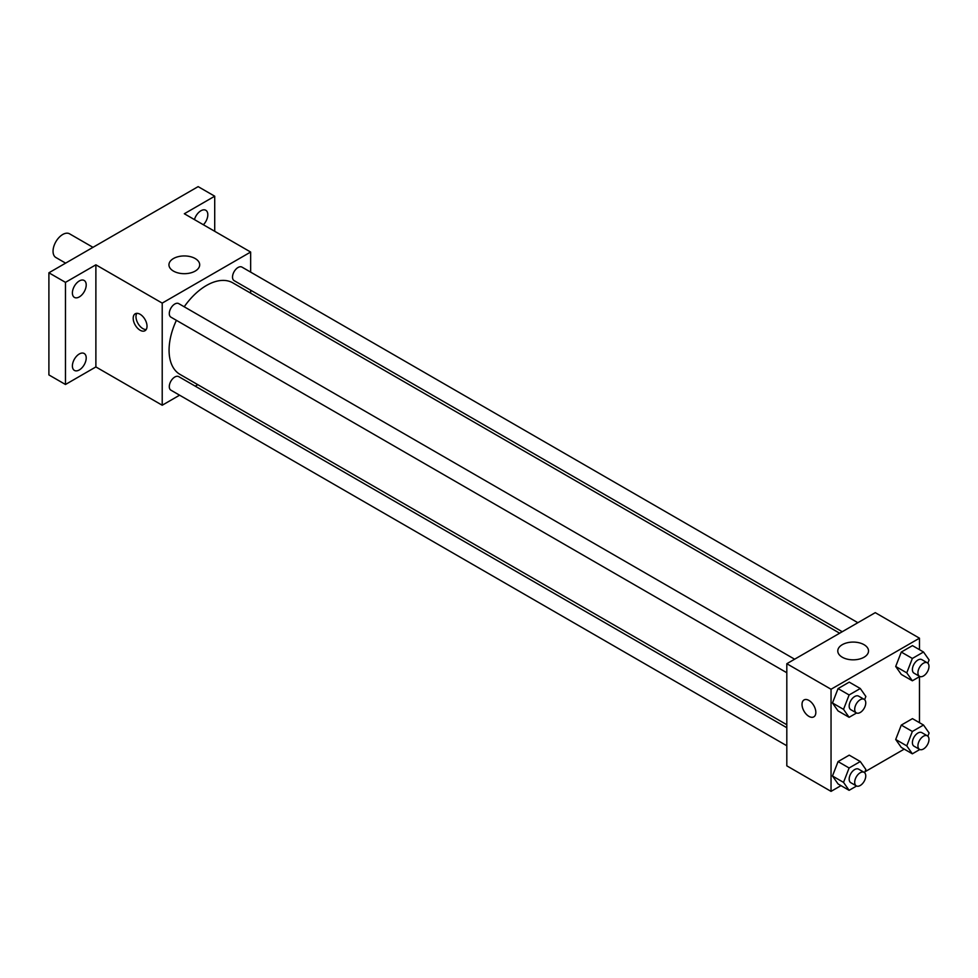 <?xml version="1.0" encoding="UTF-8"?>
<svg xmlns="http://www.w3.org/2000/svg" width="978" height="978" viewBox="0 0 978 978"><rect width="100%" height="100%" fill="white"/><g stroke="black" fill="none" stroke-linecap="round" stroke-linejoin="round"><path stroke-width="1.47" d="M92.983 247.336L69.56 233.815A13.68 7.897 120 0 0 59.022 237.483A13.68 7.897 120 0 0 53.044 251.248A13.68 7.897 120 0 0 55.88 257.507L65.624 263.143M179.597 395.185L162.214 405.234L95.881 366.933L65.477 384.488L48.9 374.916L48.9 272.789L198.143 186.627L214.72 196.199L214.72 231.309M197.813 384.684L195.233 386.163M79.304 369.941A9.768 5.636 -60 0 1 74.414 370.417A9.768 5.636 -60 0 1 72.922 362.594A9.768 5.636 -60 0 1 79.304 353.975A9.768 5.636 -60 0 1 84.181 353.498A9.768 5.636 -60 0 1 85.685 361.322A9.768 5.636 -60 0 1 79.304 369.941M79.304 296.921A9.768 5.636 -60 0 1 74.414 297.398A9.768 5.636 -60 0 1 72.922 289.574A9.768 5.636 -60 0 1 79.304 280.955A9.768 5.636 -60 0 1 84.181 280.478A9.768 5.636 -60 0 1 85.685 288.302A9.768 5.636 -60 0 1 79.304 296.921M95.881 366.933L95.881 264.818L65.477 282.361L48.9 272.789M65.477 384.488L65.477 282.361M162.214 405.234L162.214 303.107L95.881 264.818M162.214 303.107L250.649 252.043L184.329 213.754L214.72 196.199M173.448 271.089A15.367 8.875 180 0 1 168.949 264.818A15.367 8.875 180 0 1 184.329 255.943A15.367 8.875 180 0 1 199.695 264.818A15.367 8.875 180 0 1 190.209 273.009A15.367 8.875 180 0 1 173.448 271.089M194.451 219.598A9.768 5.636 -60 0 1 200.906 210.759A9.768 5.636 -60 0 1 205.796 210.27A9.768 5.636 -60 0 1 203.375 224.757M176.395 320.319A52.849 30.514 120 0 0 169.072 350.21A52.849 30.514 120 0 0 180.013 374.403L786.813 724.735M839.662 633.218L232.85 282.874A52.849 30.514 120 0 0 184.206 306.786M250.649 252.043L250.649 272.128M250.649 290.185L250.649 293.156M857.865 622.705L241.957 267.104A7.812 4.511 120 0 0 235.93 269.207A7.812 4.511 120 0 0 232.519 277.067A7.812 4.511 120 0 0 234.145 280.649L842.241 631.727M786.813 727.718L178.729 376.628A7.812 4.511 120 0 0 172.703 378.731A7.812 4.511 120 0 0 169.292 386.591A7.812 4.511 120 0 0 170.905 390.173L786.813 745.762M786.813 672.742L170.905 317.153A7.812 4.511 -60 0 1 170.905 308.131A7.812 4.511 -60 0 1 178.729 303.62L794.637 659.209M147.018 326.249A9.768 5.636 60 0 1 144.988 330.723A9.768 5.636 60 0 1 135.221 325.075A9.768 5.636 60 0 1 135.221 313.791A9.768 5.636 60 0 1 142.751 316.407A9.768 5.636 60 0 1 147.018 326.249M146.174 329.562A9.768 5.636 60 0 1 138.008 323.474A9.768 5.636 60 0 1 136.81 313.339M840.982 785.627L831.043 791.373L786.813 765.847L786.813 663.72L875.261 612.656L919.479 638.194L919.479 649.673M904.222 749.124L864.968 771.776M901.288 674.417L895.701 666.47L901.288 652.069L912.462 645.627L901.288 652.069L895.701 666.47L901.288 674.417L912.352 680.798L906.765 672.852L912.352 658.451L923.513 652.008L929.1 659.954L927.853 663.182M838.06 783.94L832.474 775.994L838.06 761.593L849.222 755.15L838.06 761.593L832.474 775.994L838.06 783.94L849.112 790.322L843.525 782.376L849.112 767.987L860.285 761.532L865.86 769.478L864.613 772.706M919.479 676.678L919.479 722.693M831.043 791.373L831.043 689.245L919.479 638.194M901.288 747.424L895.701 739.49L901.288 725.089L912.462 718.647L901.288 725.089L895.701 739.49L901.288 747.424L912.352 753.818L906.765 745.872L912.352 731.471L923.513 725.028L929.1 732.974L927.853 736.202M838.06 710.92L832.474 702.974L838.06 688.585L849.222 682.131L838.06 688.585L832.474 702.974L838.06 710.92L849.112 717.302L843.525 709.356L849.112 694.967L860.285 688.512L865.86 696.458L864.613 699.686M831.043 689.245L786.813 663.72M842.278 657.228A15.367 8.875 180 0 1 837.779 650.957A15.367 8.875 180 0 1 853.146 642.081A15.367 8.875 180 0 1 868.525 650.957A15.367 8.875 180 0 1 859.026 659.16A15.367 8.875 180 0 1 842.278 657.228M815.835 712.387A9.768 5.636 60 0 1 813.818 716.862A9.768 5.636 60 0 1 804.038 711.214A9.768 5.636 60 0 1 804.038 699.942A9.768 5.636 60 0 1 811.569 702.559A9.768 5.636 60 0 1 815.835 712.387M813.818 716.862A9.768 5.636 60 0 1 804.05 711.214A9.768 5.636 60 0 1 804.05 699.93M856.569 712.999L849.112 717.302M864.136 699.331L858.611 696.14A7.812 4.511 120 0 0 852.584 698.231A7.812 4.511 120 0 0 849.173 706.104A7.812 4.511 120 0 0 850.787 709.673L856.312 712.876A7.812 4.511 120 0 0 864.136 708.353A7.812 4.511 120 0 0 864.136 699.331A7.812 4.511 120 0 0 858.109 701.422A7.812 4.511 120 0 0 854.699 709.294A7.812 4.511 120 0 0 856.312 712.876M843.525 709.356L832.474 702.974M849.112 694.967L838.06 688.585M860.285 688.512L849.222 682.131M919.797 676.495L912.352 680.798M927.364 662.827L921.838 659.637A7.812 4.511 120 0 0 915.811 661.727A7.812 4.511 120 0 0 912.401 669.588A7.812 4.511 120 0 0 914.027 673.17L919.552 676.36A7.812 4.511 120 0 0 927.364 671.849A7.812 4.511 120 0 0 927.364 662.827A7.812 4.511 120 0 0 921.337 664.918A7.812 4.511 120 0 0 917.926 672.778A7.812 4.511 120 0 0 919.552 676.36M906.765 672.852L895.701 666.47M912.352 658.451L901.288 652.069M923.513 652.008L912.462 645.627M856.569 786.019L849.112 790.322M864.136 772.351L858.611 769.16A7.812 4.511 120 0 0 852.584 771.251A7.812 4.511 120 0 0 849.173 779.124A7.812 4.511 120 0 0 850.787 782.693L856.312 785.884A7.812 4.511 120 0 0 864.136 781.373A7.812 4.511 120 0 0 864.136 772.351A7.812 4.511 120 0 0 858.109 774.442A7.812 4.511 120 0 0 854.699 782.314A7.812 4.511 120 0 0 856.312 785.884M843.525 782.376L832.474 775.994M849.112 767.987L838.06 761.593M860.285 761.532L849.222 755.15M919.797 749.503L912.352 753.818M927.364 735.835L921.838 732.644A7.812 4.511 120 0 0 915.811 734.747A7.812 4.511 120 0 0 912.401 742.608A7.812 4.511 120 0 0 914.027 746.19L919.552 749.38A7.812 4.511 120 0 0 927.364 744.869A7.812 4.511 120 0 0 927.364 735.835A7.812 4.511 120 0 0 921.337 737.938A7.812 4.511 120 0 0 917.926 745.798A7.812 4.511 120 0 0 919.552 749.38M906.765 745.872L895.701 739.49M912.352 731.471L901.288 725.089M923.513 725.028L912.462 718.647"/></g></svg>
